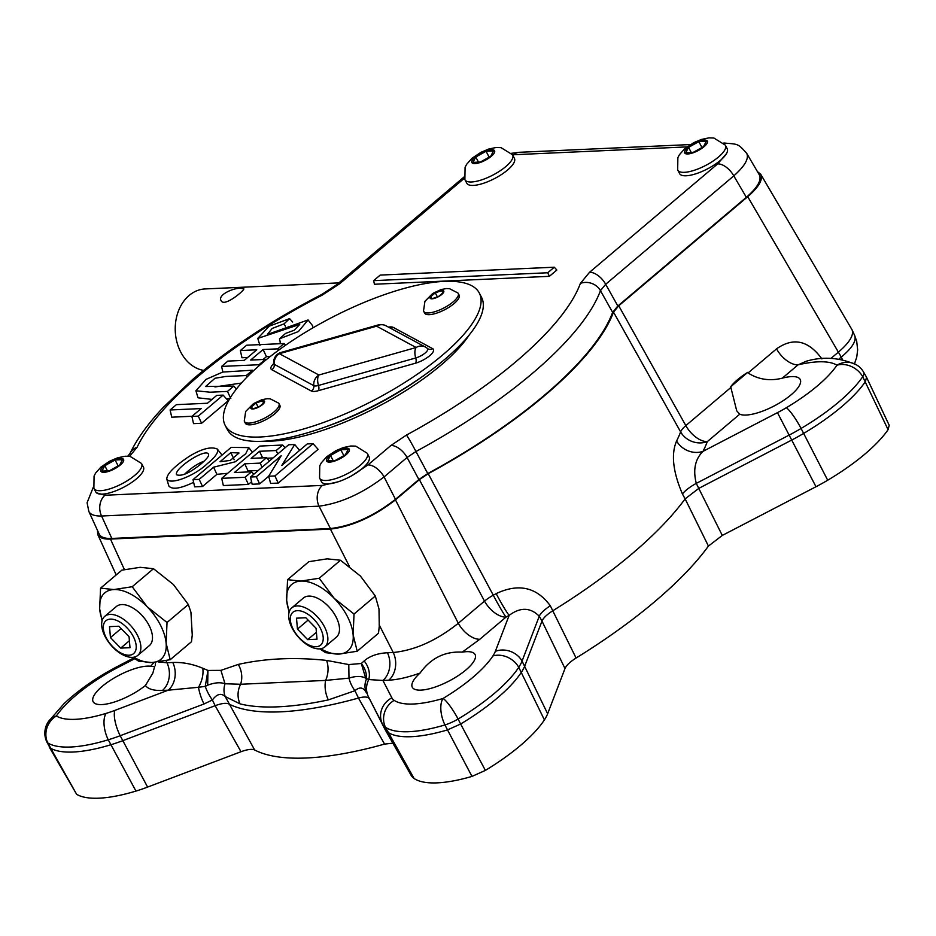<?xml version="1.0" encoding="UTF-8"?>
<svg xmlns="http://www.w3.org/2000/svg" width="936" height="936" viewBox="0 0 936 936"><rect width="100%" height="100%" fill="white"/><g stroke="black" fill="none" stroke-linecap="round" stroke-linejoin="round"><path stroke-width="1.4" d="M391.868 697.835L382.929 680.449L368.749 679.571A20.463 19.363 -27.2 0 0 368.316 696.536L382.344 723.844A20.463 19.363 152.8 0 1 391.868 697.835A58.406 18.919 -27.5 0 0 394.15 700.35A94.22 30.525 -27.5 0 0 443.056 698.455A94.22 30.525 -27.5 0 0 492.898 655.972A20.463 16.754 33.3 0 1 518.755 667.333A114.683 37.148 152.5 0 1 458.102 719.035L460.629 724.019A114.882 37.218 -27.5 0 0 521.469 672.165A79.069 25.611 -27.5 0 0 524.792 665.882L541.979 621.095L539.265 616.216A20.463 6.049 150.9 0 1 550.298 605.767L576.085 658.031A273.792 88.686 -27.5 0 0 708.435 546.062L722.288 535.439L815.981 486.732A77.103 24.98 -27.5 0 0 827.693 480.226A112.917 36.574 -27.5 0 0 888.088 429.671L862.711 376.705A20.463 6.493 -29.7 0 0 863.671 372.224A20.463 20.463 0 0 0 856.721 365.005C839.943 357.505 823.118 356.242 806.259 361.226L798.057 364.853A20.463 11.08 49.8 0 1 776.541 348.859C793.33 337.019 808.458 340.376 821.913 358.921M708.435 546.062L685.117 498.865L698.946 488.288L791.692 440.072A79.069 25.611 -27.5 0 0 803.696 433.391A114.882 37.218 -27.5 0 0 865.461 381.502L866.514 377.208L863.671 372.224M618.743 305.791L685.831 425.599A20.463 6.189 -29.2 0 0 680.624 431.894L613.513 312.133L618.743 305.791L747.724 196.677L841.253 357.072C852.146 348.052 856.615 340.868 854.685 335.533L852.088 329.858C853.995 335.135 849.584 342.436 838.832 351.76L830.875 358.488M747.724 196.677C758.862 186.978 763.203 179.513 760.722 174.283L852.088 329.858M838.937 359.038L841.253 357.072A30.701 16.614 49.8 0 1 842.4 359.588M270.317 356.464L266.444 356.639L263.075 359.506M247.654 357.493L241.979 357.751L240.353 350.544L246.648 345.22L284.088 343.524L285.609 345.209M229.776 398.596L226.383 398.748M212.004 399.403L198.046 397.823L195.905 390.78L206.049 379.361L222.745 372.06L252.544 370.211L253.246 370.995M241.429 383.046L214.952 386.942M170.106 409.98L176.389 404.656L207.464 403.24L216.742 395.39L223.119 395.109L228.197 400.772L201.603 423.271L193.53 423.634L191.892 416.415L201.17 408.564L170.106 409.98L171.733 417.187L192.079 416.263M280.426 342.88L278.612 343.769M308.073 319.948L298.42 331.531L279.49 338.797L285.562 333.427L294.232 330.221L299.719 324.453L257.786 338.411L269.147 326.173L289.61 318.638L284.135 323.821L272.177 328.442L267.368 334.433L308.073 319.948L312.612 325.74L312.823 327.928M222.019 455.107L217.316 449.058C218.884 452.029 215.537 456.92 207.266 463.718C194.782 475.827 170.118 485.433 166.772 479.08C166.795 474.002 174.131 466.537 188.768 456.663C201.439 448.824 210.951 446.285 217.316 449.058M166.772 479.08L168.913 486.112C172.329 489.856 180.566 488.592 193.623 482.309M202.539 486.498L194.653 486.849L193.027 479.641L231.169 447.373L248.777 447.619L245.7 453.784L235.17 461.822L213.583 467.193L216.918 474.33L202.539 486.498L199.204 479.361L193.027 479.641M227.647 473.312L216.918 474.33M251.573 481.747L248.426 484.415L223.341 485.55L221.703 478.343L259.845 446.074L282.66 445.033L285.106 447.771M273.066 457.961L267.064 458.23M258.254 470.492L248.052 470.948L246.811 472.001M268.679 476.272L259.646 483.912L252.147 484.251L250.509 477.032L288.651 444.764L294.7 444.495L299.45 450.169L299.005 450.906M294.7 444.495L281.794 465.461L307.254 443.921L313.057 443.664L318.123 449.327L278.249 483.07L270.621 483.409L268.667 476.213L281.198 455.727L256.312 476.775L259.646 483.912M373.628 280.648L374.447 284.251L549.397 276.331L556.838 270.036L554.299 267.205L380.191 275.09L373.628 280.648L547.735 272.762L554.299 267.205M469.462 334.667A133.029 43.091 152.5 0 1 377.149 407.066A133.029 43.091 152.5 0 1 264.9 441.149M367.345 453.48L369.135 456.92A26.863 8.705 152.5 0 1 362.232 468.55A26.863 8.705 152.5 0 1 352.182 475.476A26.863 8.705 152.5 0 1 337.99 481.853A26.863 8.705 152.5 0 1 321.481 481.724L319.691 478.284A26.863 8.705 152.5 0 1 319.574 478.027L319.761 465.812L321.305 462.852L326.758 456.721L335.685 450.789L343.383 447.548L350.801 446.004L355.727 446.133L367.193 453.235A26.863 8.705 152.5 0 1 367.345 453.48A26.863 8.705 152.5 0 1 360.442 465.122A26.863 8.705 152.5 0 1 336.059 478.471A26.863 8.705 152.5 0 1 319.691 478.284M725.447 145.349L727.225 148.777A26.863 8.705 152.5 0 1 726.43 153.679A26.863 8.705 152.5 0 1 720.334 160.419A26.863 8.705 152.5 0 1 695.951 173.768A26.863 8.705 152.5 0 1 679.583 173.581L677.793 170.153A26.863 8.705 152.5 0 1 677.676 169.896L677.863 157.669L679.396 154.721L684.86 148.578L693.787 142.658L701.485 139.417L708.903 137.861L713.829 138.001L725.295 145.103A26.863 8.705 152.5 0 1 725.447 145.349A26.863 8.705 152.5 0 1 718.544 156.979A26.863 8.705 152.5 0 1 694.161 170.329A26.863 8.705 152.5 0 1 677.793 170.153M512.647 154.99L514.437 158.418A26.863 8.705 152.5 0 1 507.534 170.059A26.863 8.705 152.5 0 1 483.151 183.397A26.863 8.705 152.5 0 1 466.783 183.222L464.993 179.794A26.863 8.705 152.5 0 1 464.876 179.525L465.075 167.31L466.608 164.35L472.06 158.219L480.987 152.299L488.697 149.046L496.115 147.502L501.029 147.642L512.507 154.744A26.863 8.705 152.5 0 1 512.647 154.99A26.863 8.705 152.5 0 1 505.744 166.62A26.863 8.705 152.5 0 1 481.361 179.969A26.863 8.705 152.5 0 1 464.993 179.794M141.652 463.706L143.442 467.146A26.863 8.705 152.5 0 1 136.539 478.776A26.863 8.705 152.5 0 1 96.455 492.792A26.863 8.705 152.5 0 1 95.788 491.95L93.998 488.51A26.863 8.705 152.5 0 1 93.881 488.253L94.068 476.026L95.612 473.078L101.065 466.947L109.992 461.015L117.69 457.774L125.108 456.23L130.034 456.358L141.511 463.46A26.863 8.705 152.5 0 1 141.652 463.706A26.863 8.705 152.5 0 1 134.749 475.348A26.863 8.705 152.5 0 1 110.366 488.686A26.863 8.705 152.5 0 1 93.998 488.51M252.544 370.211L246.25 375.535L246.987 377.103M246.25 375.535L225.798 376.459L214.987 378.261L205.604 386.51L233.778 386.088L236.41 389.037M233.778 386.088L227.483 391.412L230.818 398.549M227.483 391.412L210.155 392.196L195.905 390.78M511.454 153.317L519.515 152.287A15.35 11.911 87.4 0 0 513.513 154.744L686.989 146.893M724.078 143.032A15.35 11.911 87.4 0 0 723.692 143.056L724.078 143.032C738.41 144.331 737.638 143.231 746.694 153.328L746.694 153.328C749.151 158.535 744.845 166.046 733.789 175.886A15.35 8.307 -130.2 0 0 717.655 163.894L589.54 272.282L580.379 283.409A251.819 81.572 -27.5 0 1 406.481 435.053L390.932 445.489L367.942 464.935A15.35 8.307 49.8 0 1 384.076 476.927C362.103 493.611 340.423 503.346 319.024 506.165A15.35 11.911 87.4 0 1 322.405 485.398L337.99 481.853M240.95 288.311L243.793 288.779C245.209 289.774 223.985 307.792 221.095 300.596C217.398 295.015 233.474 287.656 240.95 288.311M475.792 156.991L472.937 162.384L480.39 162.045L490.675 156.312L493.529 150.93L486.076 151.269L475.792 156.991L478.46 162.127M489.154 157.166L486.076 151.269M688.58 147.35L685.737 152.744L693.178 152.404L703.474 146.683L706.317 141.289L698.876 141.628L688.58 147.35L691.259 152.486M701.942 147.525L698.876 141.628M104.785 465.707L101.942 471.1L109.395 470.761L119.679 465.04L122.522 459.646L115.081 459.985L104.785 465.707L107.464 470.855M118.158 465.894L115.081 459.985M330.478 455.493L327.635 460.875L335.088 460.547L345.372 454.814L348.215 449.432L340.774 449.76L330.478 455.493L333.157 460.629M343.851 455.668L340.774 449.76M102.047 620.872L99.661 608.868L100.561 588.159L113.888 589.551L132.21 586.72L147.127 606.727L167.029 622.498L188.311 604.492L173.394 584.497L153.492 568.714L132.21 586.72M102.281 620.088A43.489 23.54 49.8 0 1 99.661 608.868A43.489 23.54 49.8 0 1 113.888 589.551A43.489 23.54 49.8 0 1 147.127 606.727A43.489 23.54 49.8 0 1 166.128 643.219L167.029 622.498M188.311 604.492L190.932 612.202L192.254 634.971L191.494 641.71L170.2 659.716L151.889 662.548L138.563 661.144L132.818 657.318M289.282 611.617A43.489 23.54 49.8 0 1 286.662 600.409L287.563 579.688L300.889 581.08A43.489 23.54 49.8 0 1 334.129 598.256A43.489 23.54 49.8 0 1 353.129 634.748L354.03 614.028L375.313 596.021L360.395 576.026L340.493 560.243L319.211 578.249L334.129 598.256L354.03 614.028M289.048 612.401L286.662 600.409A43.489 23.54 49.8 0 1 300.889 581.08L319.211 578.249M375.313 596.021L378.998 609.032L379.255 626.5L378.495 633.239L357.201 651.245L338.89 654.077L325.564 652.684L319.82 648.847M324.219 427.331A133.029 43.091 -27.5 0 0 424.113 375.324M782.32 378.156L798.057 364.853A94.22 30.525 152.5 0 1 836.959 365.204A94.22 30.525 152.5 0 1 786.322 407.722A58.406 18.919 152.5 0 1 777.453 412.647L703.018 451.351A294.629 95.437 152.5 0 0 707.347 441.593L739.744 414.192A35.392 11.466 152.5 0 0 778.027 403.849A35.392 11.466 152.5 0 0 800.21 379.478A35.392 11.466 152.5 0 0 791.528 376.6A35.392 11.466 152.5 0 0 782.32 378.156C769.848 381.291 758.429 379.56 748.051 372.961L747.688 372.388A35.392 11.466 -27.5 0 0 731.145 386.17M747.688 372.388L730.688 386.779L736.726 410.834L739.744 414.192M153.492 568.714L140.166 567.321L121.855 570.153L100.561 588.159M379.162 624.827L393.249 652.509A20.463 15.877 87.4 0 1 388.756 680.191C397.531 679.747 407.979 677.36 420.077 673.042A35.392 11.466 -27.5 0 0 412.296 687.235A35.392 11.466 -27.5 0 0 448.987 681.069A35.392 11.466 -27.5 0 0 475.078 654.557A35.392 11.466 -27.5 0 0 466.409 651.678A35.392 11.466 -27.5 0 0 462.244 652.135L479.817 639.265A20.463 11.08 49.8 0 1 458.301 623.271C436.621 640.54 414.94 650.274 393.249 652.509L387.434 652.766C377.547 653.293 369.802 656.019 364.162 660.945A20.463 17.047 48 0 1 368.749 679.571L365.683 678.19L361.296 663.484L364.162 660.945M154.007 662.407L150.719 666.245A35.392 11.466 -27.5 0 0 147.233 666.128A35.392 11.466 -27.5 0 0 110.05 680.554A35.392 11.466 -27.5 0 0 93.12 701.696A35.392 11.466 -27.5 0 0 113.794 702.211A35.392 11.466 -27.5 0 0 145.431 685.48C148.122 689.13 153.796 690.78 162.454 690.44A20.463 15.877 87.4 0 0 166.959 662.758L158.441 661.928M150.719 666.245L154.604 666.514L152.884 673.066L145.431 685.48M172.774 662.489A20.463 15.877 87.4 0 1 168.281 690.171L198.514 687.281A20.463 12.051 113.1 0 0 202.773 668.257C192.722 664.033 182.731 662.115 172.774 662.489L166.959 662.758L165.988 660.629M365.683 678.19C361.542 675.909 355.984 675.897 348.988 678.144L325.611 680.413L240.599 684.263L225.003 683.76A20.463 17.047 130 0 0 225.237 696.583C221.165 692.792 216.883 693.927 212.39 699.988A20.463 7.546 -120.5 0 1 205.265 686.369L207.944 670.433L220.919 670.363L238.259 664.42C265.414 658.359 294.852 657.025 326.582 660.418L348.789 664.572L361.296 663.484C365.11 668.304 366.818 673.499 366.421 679.068A20.463 18.006 -26.6 0 0 366.526 693.003C363.566 687.293 359.716 686.521 354.955 690.709L328.349 699.894A275.547 89.259 152.5 0 1 240.084 703.895L225.237 696.583L254.65 749.982C251.971 748.788 247.42 749.362 240.997 751.725L215.14 705.697C221.539 703.345 226.079 702.76 228.77 703.93A275.757 89.318 -27.5 0 0 358.465 698.057L354.955 690.709A20.463 11.641 -119.7 0 1 348.988 678.144L348.789 664.572M479.817 639.265L506.025 617.093A20.463 11.08 49.8 0 1 484.509 601.099L419.363 479.641L395.46 499.871C373.616 516.789 351.936 526.535 330.42 529.097L110.46 539.066C103.592 539.323 99.368 537.849 97.8 534.655L97.473 530.349M46.8 741.885A20.463 6.751 -25.3 0 0 47.748 742.927A20.463 19.012 -58.1 0 1 56.371 715.97A20.463 16.591 -145.8 0 0 48.38 721.644A20.463 20.463 0 0 0 46.8 741.885L50.099 747.911A114.882 37.218 -27.5 0 0 110.752 744.787A79.069 25.611 -27.5 0 0 122.698 740.704L215.14 705.697L212.39 699.988L204.013 703.977A20.463 6.657 69.3 0 1 198.514 687.281L205.265 686.369L207.675 685.187L207.944 670.433L202.773 668.257M220.919 670.363L225.003 683.76C220.428 682.087 214.648 682.555 207.675 685.187M576.085 658.031C570.082 661.822 566.385 665.32 564.993 668.526L541.979 621.095C543.348 617.9 547.022 614.425 553 610.635A275.757 89.318 -27.5 0 0 685.117 498.865L682.438 493.974C672.902 471.744 670.96 454.077 676.599 440.973A274.166 88.815 -27.5 0 0 680.624 431.894A20.463 18.205 20.8 0 0 707.347 441.593A20.463 11.08 49.8 0 1 685.831 425.599L730.969 387.41M254.65 749.982A273.792 88.686 -27.5 0 0 384.567 744.097L358.465 698.057C364.385 696.489 367.977 696.712 369.24 698.712L369.193 698.63M134.796 658.687L115.865 668.526A58.406 18.919 -27.5 0 0 106.996 673.452A94.22 30.525 -27.5 0 0 56.371 715.97A94.22 30.525 -27.5 0 0 106.084 713.396A20.463 9.711 73.1 0 0 108.26 739.791A114.683 37.148 152.5 0 1 47.748 742.927L76.635 794.313A112.917 36.574 152.5 0 0 135.954 791.072L108.26 739.791A78.87 25.541 -27.5 0 0 120.182 735.719L204.013 703.977M326.582 660.418A20.463 14.765 98.3 0 1 325.611 680.413A20.463 12.542 77.9 0 0 328.349 699.894M240.084 703.895A20.463 18.17 -76.1 0 1 240.599 684.263A20.463 16.637 74.4 0 0 238.259 664.42M866.514 377.208L889.2 425.295L888.088 429.671M676.599 440.973A20.463 17.655 26.8 0 0 703.018 451.351C695.132 459.085 692.886 469.767 696.267 483.385A20.463 5.944 -28.6 0 0 682.438 493.974M368.316 696.536L384.708 728.828A79.069 25.611 -27.5 0 0 384.871 729.144A79.069 25.611 -27.5 0 0 387.808 732.233A114.882 37.218 -27.5 0 0 447.513 729.904L460.629 724.019L485.375 770.386A112.917 36.574 -27.5 0 0 544.401 719.901A77.103 24.98 -27.5 0 0 547.642 713.77L522.066 661.062L539.265 616.216C530.349 607.324 520.311 607.043 509.137 615.385A20.463 1.369 61.2 0 1 496.174 593.623C518.532 583.058 536.574 587.106 550.298 605.767M447.513 729.904L444.963 724.944A20.463 5.908 -27.1 0 0 458.102 719.035A20.463 3.639 -121 0 0 443.056 698.455A20.463 9.98 73.5 0 0 444.963 724.944A114.683 37.148 152.5 0 1 385.433 727.237L414.063 778.471A112.917 36.574 -27.5 0 0 471.978 776.412L447.513 729.904M420.077 673.042C430.782 658.148 444.846 651.175 462.244 652.135M564.993 668.526L547.642 713.77M485.375 770.386L471.978 776.412M411.044 775.16A77.103 24.98 -27.5 0 0 411.208 775.453A77.103 24.98 -27.5 0 0 414.063 778.471M384.567 744.097L392.863 743.196M135.954 791.072A77.103 24.98 152.5 0 0 147.607 787.082L240.997 751.725M49.245 747.045L76.635 794.313M419.363 479.641L428.22 473.71A269.147 87.177 -27.5 0 0 613.513 312.133M760.722 174.283L757.399 171.557M589.54 272.282A15.35 8.307 -130.2 0 1 605.674 284.275L600.444 290.64A267.158 86.533 152.5 0 1 415.958 451.515L427.764 473.557L418.883 479.513L395.472 499.321C373.628 516.239 351.948 525.985 330.431 528.548L111.817 538.446L101.568 516.005C94.653 516.169 90.406 514.648 88.826 511.419L87.083 502.737L93.424 486.931M88.826 511.419L99.157 534.046C100.737 537.241 104.949 538.715 111.817 538.446M427.764 473.557A268.07 86.837 -27.5 0 0 612.612 312.355L617.842 306.014L746.355 197.285C757.505 187.598 761.834 180.133 759.365 174.892L746.694 153.328M170.2 659.716L166.128 643.219A43.489 23.54 49.8 0 1 151.889 662.548A43.489 23.54 49.8 0 1 133.696 657.212M357.201 651.245L353.129 634.748A43.489 23.54 49.8 0 1 338.89 654.077A43.489 23.54 49.8 0 1 320.697 648.753M388.756 680.191L382.929 680.449A20.463 15.877 87.4 0 0 387.434 652.766M338.879 282.883L205.159 288.931A40.927 31.754 87.4 0 0 175.231 327.869A40.927 31.754 87.4 0 0 203.592 370.387M432.198 298.666L438.598 296.478L443.348 292.465L441.687 290.64L435.287 292.828L430.537 296.841L432.198 298.666M442.845 292.886L441.687 290.64M437.393 296.887L435.287 292.828M428.489 312.94A19.445 6.295 152.5 0 1 423.715 311.36A19.445 6.295 152.5 0 1 423.54 310.857L424.932 301.31L432.678 293.494L441.067 289.563L446.39 288.557L449.467 288.662L457.903 292.968A19.445 6.295 152.5 0 1 458.207 293.401A19.445 6.295 152.5 0 1 448.906 305.019A19.445 6.295 152.5 0 1 428.489 312.94M458.207 293.401L459.108 295.121A19.445 6.295 152.5 0 1 449.806 306.739A19.445 6.295 152.5 0 1 429.378 314.66A19.445 6.295 152.5 0 1 424.616 313.08L423.715 311.36M252.942 408.833L259.342 406.645L264.081 402.632L262.419 400.807L256.019 402.995L251.281 407.008L252.942 408.833M263.589 403.053L262.419 400.807M258.137 407.055L256.019 402.995M249.222 423.107A19.445 6.295 152.5 0 1 244.46 421.528A19.445 6.295 152.5 0 1 244.273 421.024L245.677 411.477L253.422 403.662L261.811 399.73L267.123 398.724L270.2 398.83L278.647 403.135A19.445 6.295 152.5 0 1 278.951 403.568A19.445 6.295 152.5 0 1 269.65 415.186A19.445 6.295 152.5 0 1 249.222 423.107M278.951 403.568L279.841 405.288A19.445 6.295 152.5 0 1 270.551 416.906A19.445 6.295 152.5 0 1 250.123 424.827A19.445 6.295 152.5 0 1 245.361 423.248L244.46 421.528M479.302 293.038L481.537 297.332A143.255 46.402 152.5 0 1 444.74 359.389A143.255 46.402 152.5 0 1 314.683 430.572A143.255 46.402 152.5 0 1 227.389 429.624L225.155 425.33A143.255 46.402 152.5 0 1 330.806 318.018A143.255 46.402 152.5 0 1 479.302 293.038A143.255 46.402 152.5 0 1 442.506 355.095A143.255 46.402 152.5 0 1 312.448 426.278A143.255 46.402 152.5 0 1 225.155 425.33M104.75 616.344L116.368 606.516A25.576 13.853 49.8 0 1 143.465 617.105A25.576 13.853 49.8 0 1 149.409 645.571L137.791 655.411A25.576 13.853 -130.2 0 0 134.878 630.946A25.576 13.853 -130.2 0 0 110.097 614.414A25.576 13.853 -130.2 0 0 104.75 616.344A25.576 13.853 -130.2 0 0 105.148 636.609A25.576 13.853 -130.2 0 0 137.791 655.411M291.751 607.873L303.369 598.045A25.576 13.853 49.8 0 1 308.716 596.103A25.576 13.853 49.8 0 1 333.508 612.647A25.576 13.853 49.8 0 1 336.41 637.112L324.792 646.94A25.576 13.853 -130.2 0 0 321.879 622.475A25.576 13.853 -130.2 0 0 297.098 605.943A25.576 13.853 -130.2 0 0 291.751 607.873A25.576 13.853 -130.2 0 0 297.706 636.351A25.576 13.853 -130.2 0 0 324.792 646.94M340.493 560.243L327.167 558.85L308.857 561.682L287.563 579.688M284.088 343.524L277.793 348.847L278.483 350.298M277.793 348.847L263.11 349.514L266.444 356.639M263.11 349.514L250.637 360.067L265.321 359.401L265.871 360.021M265.321 359.401L259.026 364.724L259.389 365.473M259.026 364.724L221.586 366.421L222.862 372.037M221.586 366.421L227.881 361.097L244.284 360.348L256.756 349.795L240.353 350.544M223.119 395.109L198.268 416.134L201.603 423.271M198.268 416.134L191.892 416.415M289.61 318.638L292.664 322.031M284.135 323.821L285.316 326.149M279.49 338.797L280.601 343.676M213.583 467.193L199.204 479.361M282.66 445.033L276.167 450.532L259.529 451.281L251.141 458.383L266.573 457.681L260.161 463.109L244.717 463.811L234.374 472.563L251.573 471.791L245.08 477.278L248.426 484.415M245.08 477.278L221.703 478.343M276.167 450.532L277.77 453.972M259.529 451.281L262.606 457.868M266.573 457.681L269.51 460.968M260.161 463.109L262.092 467.24M244.717 463.811L248.052 470.948M251.573 471.791L253.796 474.26M256.312 476.775L250.509 477.032M313.057 443.664L274.915 475.933L278.249 483.07M274.915 475.933L268.667 476.213M549.397 276.331L547.735 272.762M96.455 492.792L104.949 495.249A15.35 11.911 87.4 0 0 101.568 516.005L319.024 506.165L330.431 528.548M612.612 312.355L600.444 290.64A15.35 13.689 -159.9 0 0 580.379 283.409M201.041 463.882C206.692 459.061 209.196 455.926 208.541 454.44C206.751 447.092 173.511 468.819 176.565 474.774C181.736 476.576 189.903 472.949 201.041 463.882M230.853 452.579L220.042 461.717L230.268 460.418L239.031 453.024L230.853 452.579L234.187 459.716M184.532 474.26C191.435 467.719 197.929 463.39 203.989 461.272M110.448 637.58L109.512 626.64L118.825 626.219L129.063 636.737L129.999 647.689L120.686 648.11L110.448 637.58L121.107 628.559M129.402 640.739L120.686 648.11M297.449 629.109L296.513 618.169L305.826 617.748L316.064 628.267L317 639.218L307.687 639.639L297.449 629.109L308.108 620.1M316.403 632.268L307.687 639.639M110.366 619.129A21.493 11.63 -130.2 0 0 112.718 646.706A21.493 11.63 -130.2 0 0 136.176 645.641A21.493 11.63 -130.2 0 0 110.366 619.129M297.367 610.658A21.493 11.63 -130.2 0 0 299.719 638.235A21.493 11.63 -130.2 0 0 323.177 637.182A21.493 11.63 -130.2 0 0 297.367 610.658M856.721 365.005A20.463 19.012 121.9 0 0 836.959 365.204A20.463 16.591 34.2 0 1 862.711 376.705A114.683 37.148 -27.5 0 1 801.087 428.454A20.463 3.334 -120.7 0 0 786.322 407.722M352.182 475.476L367.942 464.935M717.655 163.894L726.43 153.679M513.513 154.744L512.542 154.803M129.601 456.3L137.101 447.256A251.819 81.572 -27.5 0 1 322.276 295.097L339.862 283.596L464.42 178.214M322.405 485.398L104.949 495.249M322.276 295.097L321.949 294.337C271.779 320.358 228.571 348.835 192.325 379.782L163.566 407.078C148.321 423.189 137.112 438.68 129.94 453.55L127.752 456.16M137.101 447.256A15.35 13.35 -154.6 0 0 129.952 453.515M339.862 283.596A15.35 8.307 -130.2 0 0 336.656 284.755L321.949 294.337M491.295 156.289A12.788 4.142 152.5 0 1 472.095 162.852A12.788 4.142 152.5 0 1 486.31 150.825A12.788 4.142 152.5 0 1 491.295 156.289M704.094 146.648A12.788 4.142 152.5 0 1 684.883 153.211A12.788 4.142 152.5 0 1 699.11 141.184A12.788 4.142 152.5 0 1 704.094 146.648M120.299 465.005A12.788 4.142 152.5 0 1 101.1 471.568A12.788 4.142 152.5 0 1 115.315 459.541A12.788 4.142 152.5 0 1 120.299 465.005M345.992 454.791A12.788 4.142 152.5 0 1 326.793 461.354A12.788 4.142 152.5 0 1 341.008 449.315A12.788 4.142 152.5 0 1 345.992 454.791M110.46 539.066L124.406 569.591M330.42 529.097L349.397 566.374M115.865 668.526L115.374 667.543L133.754 657.973M162.454 690.44L168.281 690.171L114.917 710.377A20.463 6.657 69.3 0 0 120.182 735.719L147.607 787.082M827.693 480.226L801.087 428.454A78.87 25.541 152.5 0 1 789.118 435.123L696.267 483.385L722.288 535.439M777.453 412.647L815.981 486.732M492.898 655.972A58.406 18.919 -27.5 0 0 495.343 651.339A20.463 18.182 21 0 1 522.066 661.062A78.87 25.541 -27.5 0 1 518.755 667.333L544.401 719.901M384.708 728.828L382.344 723.844A78.87 25.541 -27.5 0 0 385.433 727.237A20.463 19.071 124.2 0 1 394.15 700.35M428.22 473.71L493.284 595.202A20.463 1.135 61.4 0 0 506.025 617.093A294.629 95.437 -27.5 0 0 509.137 615.385L495.343 651.339M496.174 593.623A274.166 88.815 152.5 0 1 493.284 595.202A20.463 5.967 -28.2 0 0 484.509 601.099L458.301 623.271L395.46 499.871M106.084 713.396A58.406 18.919 -27.5 0 0 114.917 710.377M106.996 673.452A20.463 3.334 -120.7 0 0 105.475 673.042C89.142 682.765 75.278 693.026 63.859 703.825L48.38 721.644M748.051 372.961L776.541 348.859M432.011 298.818A7.675 2.48 152.5 0 1 435.217 292.757A7.675 2.48 152.5 0 1 443.594 292.383A7.675 2.48 152.5 0 1 432.011 298.818M252.755 408.985A7.675 2.48 152.5 0 1 255.961 402.925A7.675 2.48 152.5 0 1 264.338 402.55A7.675 2.48 152.5 0 1 252.755 408.985M388.475 327.132A14.473 4.692 152.5 0 1 393.155 327.354L432.689 348.672A14.473 4.692 152.5 0 1 429.741 355.668A14.473 4.692 152.5 0 1 415.525 363.191L318.287 390.698A14.473 4.692 152.5 0 1 311.302 391.014L271.768 369.697A14.473 4.692 152.5 0 1 273.698 363.613M271.768 369.697A5.113 4.727 118.3 0 0 274.306 364.361A9.652 3.124 152.5 0 1 273.686 363.507L273.581 364.689L273.967 364.116M311.302 391.014A5.113 4.727 118.3 0 0 313.841 385.679L274.306 364.361A10.237 9.454 -61.7 0 1 279.373 353.691A10.237 5.218 -105.8 0 1 281.057 352.439A10.237 10.237 0 0 0 273.686 363.507M390.23 328.08A5.113 4.727 118.3 0 0 393.155 327.354M427.565 348.59A5.113 4.727 118.3 0 0 432.689 348.672M415.525 363.191A5.113 2.609 74.2 0 0 415.736 357.961L318.486 385.468A9.652 3.124 152.5 0 1 313.841 385.679A10.237 9.454 118.3 0 1 318.907 375.008L279.373 353.691L376.611 326.184A10.237 9.454 -61.7 0 1 385.936 325.763A10.237 10.237 0 0 0 378.296 324.921A10.237 5.218 74.2 0 0 376.611 326.184L416.146 347.502A10.237 5.218 74.2 0 0 415.736 357.961A9.652 3.124 152.5 0 0 424.909 353.2A9.652 3.124 152.5 0 0 427.448 348.461L428.021 348.882M385.936 325.763L425.47 347.08A10.237 9.454 118.3 0 1 427.179 348.274A9.652 3.124 152.5 0 1 427.448 348.461A10.237 10.237 0 0 0 425.47 347.08A10.237 9.454 118.3 0 0 416.146 347.502L318.907 375.008A10.237 5.218 -105.8 0 0 318.486 385.468A5.113 2.609 74.2 0 1 318.287 390.698M395.472 499.321L384.076 476.927L407.066 457.482A15.35 8.307 -130.2 0 0 390.932 445.489M418.883 479.513L407.066 457.482L415.958 451.515A15.35 0.76 -118.5 0 0 406.481 435.053M617.842 306.014L605.674 284.275L733.789 175.886L746.355 197.285M854.51 363.73L856.744 357.154L857.657 349.888L856.709 341.359L854.685 335.544M519.515 152.287L690.44 144.553M155.259 665.707L155.458 662.278M97.8 534.655L116.193 574.926M115.374 667.543L105.475 673.042M411.208 775.453L384.871 729.144M378.296 324.921L281.057 352.439M259.927 345.454L257.786 338.411M252.463 452.322L248.777 447.619M336.656 284.755L464.092 176.939"/></g></svg>
